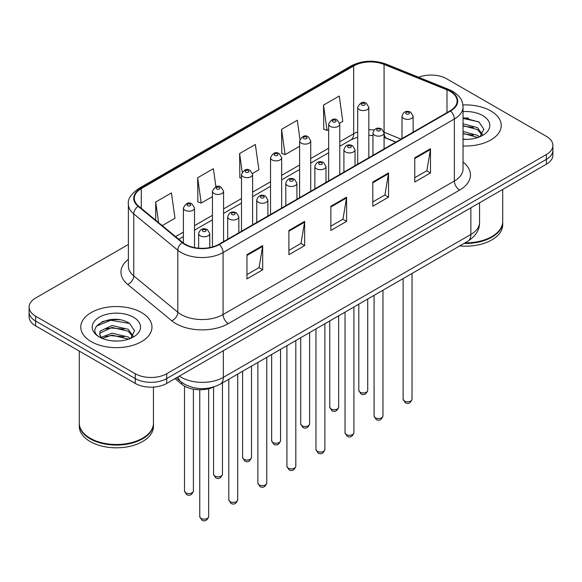 <?xml version="1.0" encoding="UTF-8"?>
<svg xmlns="http://www.w3.org/2000/svg" width="582" height="582" viewBox="0 0 582 582"><rect width="100%" height="100%" fill="white"/><g stroke="black" fill="none" stroke-linecap="round" stroke-linejoin="round"><path stroke-width="0.87" d="M395.818 142.146L384.746 137.672A29.667 17.125 0 0 0 384.084 137.41M214.016 386.885A22.247 12.848 180 0 1 181.802 384.266L174.978 378.642M490.801 110.929A35.597 20.552 0 0 0 462.916 104.964A35.597 20.552 0 0 1 490.801 110.929A35.597 20.552 0 0 1 501.226 125.457A35.597 20.552 0 0 0 490.801 110.929M141.542 312.563A35.597 20.552 0 0 0 102.752 308.111A35.597 20.552 0 0 0 80.774 327.099A35.597 20.552 0 0 0 91.199 341.627A35.597 20.552 0 0 0 129.997 346.086A35.597 20.552 0 0 0 151.975 327.099A35.597 20.552 0 0 0 141.542 312.563A35.597 20.552 0 0 0 102.752 308.111A35.597 20.552 0 0 0 80.774 327.099A35.597 20.552 0 0 0 91.199 341.627A35.597 20.552 0 0 0 129.997 346.086A35.597 20.552 0 0 0 151.975 327.099A35.597 20.552 0 0 0 141.542 312.563M450.155 91.396A23.731 13.699 180 0 1 457.11 101.086A23.731 13.699 180 0 1 450.155 110.776L218.897 244.295A23.731 13.699 180 0 1 182.675 242.461L138.618 206.137A23.731 13.699 180 0 1 134.326 198.273A23.731 13.699 180 0 1 141.273 188.59L353.674 65.962A23.731 13.699 180 0 1 384.069 64.427L446.991 89.861A23.731 13.699 180 0 1 450.155 91.396M450.577 91.156A24.328 14.041 0 0 0 447.325 89.584L384.404 64.144A24.328 14.041 0 0 0 353.252 65.722L140.859 188.342A24.328 14.041 0 0 0 138.13 206.334L182.188 242.658A24.328 14.041 0 0 0 219.312 244.535L450.577 111.017A24.328 14.041 0 0 0 450.577 91.156M128.389 244.469L35.618 298.035A22.247 12.848 0 0 0 29.1 307.114L29.1 316.804A22.247 12.848 0 0 0 35.618 325.884L135.25 383.414L135.25 378.569A22.247 12.848 0 0 0 166.714 378.569L546.382 159.366A22.247 12.848 0 0 0 552.9 150.287A22.247 12.848 0 0 1 546.382 159.366L166.714 378.569A22.247 12.848 0 0 1 135.25 378.569L35.618 321.046L135.25 378.569L135.25 373.724A22.247 12.848 0 0 0 166.714 373.724L546.382 154.521A22.247 12.848 0 0 0 552.9 145.442A22.247 12.848 0 0 0 546.382 136.355L446.75 78.832A22.247 12.848 0 0 0 418.618 77.253M29.1 311.959A22.247 12.848 0 0 0 35.618 321.046A22.247 12.848 0 0 1 29.1 311.959M246.95 254.676L246.95 278.902L262.686 269.815L262.686 245.597L246.95 254.676M246.95 274.602L259.07 267.604L262.62 246.397A5.936 3.427 -120 0 0 262.686 245.597M258.961 267.669L262.686 269.815M288.905 230.457L288.905 254.676L304.633 245.597L304.633 221.371L288.905 230.457M288.905 250.376L301.018 243.385L304.568 222.178A5.936 3.427 -120 0 0 304.633 221.371M300.916 243.443L304.633 245.597M414.762 157.795L414.762 182.013L430.491 172.934L430.491 148.708L414.762 157.795M414.762 177.721L426.875 170.722L430.425 149.516A5.936 3.427 -120 0 0 430.491 148.708M426.766 170.781L430.491 172.934M372.807 182.013L372.807 206.239L388.536 197.153L388.536 172.934L372.807 182.013M372.807 201.939L384.92 194.941L388.478 173.734A5.936 3.427 -120 0 0 388.536 172.934M384.818 195.006L388.536 197.153M330.852 206.239L330.852 230.457L346.588 221.371L346.588 197.153L330.852 206.239M330.852 226.158L342.973 219.167L346.523 197.96A5.936 3.427 -120 0 0 346.588 197.153M342.863 219.225L346.588 221.371M463.039 145.958A35.597 20.552 0 0 0 501.226 125.457A35.597 20.552 0 0 1 463.039 145.958M29.1 307.114A22.247 12.848 0 0 0 35.618 316.201L135.25 373.724M162.218 225.598L174.986 218.221L171.435 192.911L155.707 201.998L155.707 220.222M299.948 139.185L297.293 120.248L281.564 129.335L281.812 153.408M339.662 123.151L342.798 121.34L339.248 96.03L323.512 105.116L323.767 129.189M215.922 186.764L213.39 168.693L197.654 177.779L197.909 201.852M252.508 173.465L258.895 169.777L255.338 144.474L239.609 153.553L239.864 177.626M241.494 178.238L239.609 177.532M239.609 153.553L242.207 172.054M281.564 129.335L285.115 154.645L299.599 146.278M285.115 154.645L281.564 153.313M323.512 105.116L327.062 130.419L328.648 129.51M327.062 130.419L323.512 129.095M197.654 177.779L201.205 203.082L212.445 196.6M201.205 203.082L197.654 201.758M155.707 201.998L158.595 222.608M119.339 319.744A29.667 17.125 0 0 0 101.981 321.81M468.59 118.11A29.667 17.125 0 0 0 463.039 118.088M135.25 383.414A22.247 12.848 0 0 0 166.714 383.414L546.382 164.211A22.247 12.848 0 0 0 552.9 155.132L552.9 145.442M465.033 242.84A37.081 21.41 0 0 0 491.848 236.576A37.081 21.41 0 0 0 502.71 221.436L502.71 189.426M464.88 242.927A36.71 21.192 0 0 0 491.586 236.721A36.71 21.192 0 0 0 491.717 236.648M464.014 243.429A37.081 21.41 0 0 0 502.71 222.04A37.081 21.41 0 0 0 502.703 221.735M459.729 245.902A37.081 21.41 0 0 0 502.71 224.768L502.71 222.04M463.039 139.156L467.23 139.389M463.039 131.467L477.48 135.344L479.444 136.916M463.039 133.387L477.837 137.512M463.039 123.777L477.48 127.654L482.296 134.304M463.039 125.697L477.48 129.575L481.918 134.806M463.039 139.338A24.182 13.961 0 0 0 482.725 135.33A24.182 13.961 0 0 0 482.725 115.585A24.182 13.961 0 0 0 463.039 111.577M480.012 136.683L483.802 129.24L479.008 122.024L463.039 117.695M463.039 118.444L478.68 121.798M463.039 126.134L473.326 127.458M463.039 133.824L473.326 135.148M142.466 438.29A36.71 21.192 0 0 1 142.335 438.362A36.71 21.192 0 0 1 90.414 438.362L90.152 438.21A37.081 21.41 0 0 0 142.597 438.21A37.081 21.41 0 0 0 153.452 423.07L153.452 387.095M79.297 423.376A37.081 21.41 0 0 0 79.29 423.681A37.081 21.41 0 0 0 90.152 438.821A37.081 21.41 0 0 0 130.564 443.455A37.081 21.41 0 0 0 153.452 423.681A37.081 21.41 0 0 0 153.452 423.376M79.29 423.681L79.29 426.402A37.081 21.41 0 0 0 90.152 441.542A37.081 21.41 0 0 0 130.564 446.183A37.081 21.41 0 0 0 153.452 426.402L153.452 423.681M112.326 340.863L117.979 341.03M101.239 337.313L112.035 333.195L128.229 336.978L130.193 338.557M102.228 338.353L112.035 335.116L128.586 339.146M101.406 338.062L99.675 334.003A16.762 9.676 0 0 0 102.381 338.484M99.675 334.003L100.184 331.063L112.035 325.505L128.229 329.288L133.045 335.945M99.718 334.235L100.184 332.991L112.035 327.426L128.229 331.216L132.667 336.447M130.761 338.317L134.551 330.882L129.757 323.657C112.792 311.465 82.644 327.535 100.053 337.385L100.133 337.444M133.474 317.226A24.182 13.961 0 0 0 99.275 317.226A24.182 13.961 0 0 0 99.275 336.971A24.182 13.961 0 0 0 133.474 336.971A24.182 13.961 0 0 0 133.474 317.226M79.29 351.106L79.29 423.07A37.081 21.41 0 0 0 90.152 438.21L90.414 438.362M96.517 326.087L110.718 320.26L129.43 323.439M105.386 328.917L110.718 327.95L124.075 329.092M105.386 336.607L110.718 335.639L124.075 336.782M101.137 337.196L101.552 337M181.802 382.396L181.802 384.266M463.039 162.116A37.081 21.41 180 0 1 459.598 190.096L228.333 323.614A7.413 4.285 60 0 1 223.088 314.535L454.353 181.017A29.667 17.125 0 0 0 463.039 168.904L463.039 106.899A29.667 17.125 180 0 1 454.353 119.012A7.413 4.285 -120 0 0 450.577 111.017M228.333 323.614A37.081 21.41 180 0 1 175.895 323.614A37.081 21.41 180 0 1 171.741 320.755L127.684 284.431A37.081 21.41 180 0 1 128.389 259.303M181.14 314.535A29.667 17.125 0 0 0 223.088 314.535L223.088 252.53A29.667 17.125 180 0 1 177.816 250.238L133.758 213.914A29.667 17.125 180 0 1 128.389 204.093L128.389 266.098A29.667 17.125 0 0 0 133.758 275.919L177.816 312.243A29.667 17.125 0 0 0 181.14 314.535M463.039 106.899C462.559 101.799 462.086 97.558 452.818 91.396L448.918 89.504A7.413 3.47 112 0 0 447.325 89.584M448.918 89.504L385.997 64.064C373.709 59.72 362.048 60.346 351.011 65.955A7.413 4.285 60 0 1 353.252 65.722M140.859 188.342A7.413 4.285 -120 0 0 138.618 188.583C130.921 194.119 127.509 199.284 128.389 204.093M138.13 206.334A7.413 4.962 129.5 0 0 133.758 213.914L133.758 275.919A7.413 4.962 -50.5 0 1 127.684 284.431M385.997 64.064A7.413 3.47 112 0 0 384.404 64.144M182.188 242.658A7.413 4.962 129.5 0 0 177.816 250.238L177.816 312.243A7.413 4.962 -50.5 0 1 171.741 320.755M219.312 244.535A7.413 4.285 60 0 1 223.088 252.53L454.353 119.012L454.353 181.017A7.413 4.285 60 0 0 459.598 190.096M166.714 373.724L166.714 383.414M546.382 154.521L546.382 164.211M35.618 316.201L35.618 325.884M141.273 188.59L141.273 208.327M446.991 89.861L446.991 112.602M384.069 64.427L384.069 132.245A23.731 13.699 0 0 0 384.025 132.23M401.063 139.12L384.069 132.245A13.35 6.249 -68 0 0 384.069 132.58M374.146 129.931A23.731 13.699 0 0 0 368.828 129.801M357.697 131.918A23.731 13.699 0 0 0 353.674 133.78L339.772 141.804M353.674 65.962L353.674 133.78A13.35 7.704 60 0 1 350.91 139.891L339.772 146.322M328.648 148.228L310.723 158.58M299.599 165.004L281.666 175.349M270.543 181.773L252.617 192.125M241.494 198.549L223.568 208.894M212.445 215.318L194.512 225.671M183.388 232.094L175.575 236.605M395.978 142.052L386.717 138.305A13.35 6.249 -68 0 1 384.084 132.98M330.852 207.003L346.523 197.96M372.807 182.784L388.478 173.734M414.762 158.559L430.425 149.516M288.905 231.221L304.568 222.178M246.95 255.447L262.62 246.397M179.409 376.081A29.667 17.125 0 0 0 181.402 377.354A29.667 17.125 0 0 0 223.35 377.354L470.867 234.451A29.667 17.125 0 0 0 479.561 222.346C479.772 229.701 475.858 236.001 467.797 241.246L220.28 384.149A14.834 8.563 60 0 0 223.35 377.354L223.35 350.713M470.867 207.81L470.867 234.451A14.834 8.563 60 0 1 467.797 241.246M178.208 376.78A14.834 9.923 129.5 0 0 180.791 381.603L176.288 377.885M412.027 399.187C410.557 403.188 408.28 404.359 405.196 402.7L403.122 399.187A4.452 2.568 0 0 0 404.425 401.005A4.452 2.568 0 0 0 409.277 401.558A4.452 2.568 0 0 0 412.027 399.187L412.027 273.445M403.639 118.437A5.565 3.208 180 0 1 402.009 116.16C403.435 111.599 406.345 110.274 410.739 112.195L413.14 116.16A5.565 3.208 180 0 1 409.706 119.128A5.565 3.208 180 0 1 403.639 118.437M408.884 112.377A1.855 1.069 0 0 0 406.265 112.377A1.855 1.069 0 0 0 406.265 113.89A1.855 1.069 0 0 0 408.884 113.89A1.855 1.069 0 0 0 408.884 112.377M360.113 392.195A4.452 2.568 0 0 0 364.965 392.748A4.452 2.568 0 0 0 367.715 390.377C366.245 394.378 363.968 395.549 360.884 393.89L358.81 390.377A4.452 2.568 0 0 0 360.113 392.195M368.828 157.729L368.828 107.35A5.565 3.208 180 0 1 365.394 110.318A5.565 3.208 180 0 1 359.327 109.627A5.565 3.208 180 0 1 357.697 107.35L357.697 164.153M361.953 105.08A1.855 1.069 0 0 0 364.572 105.08A1.855 1.069 0 0 0 364.572 103.567A1.855 1.069 0 0 0 361.953 103.567A1.855 1.069 0 0 0 361.953 105.08M382.971 415.963C381.508 419.964 379.231 421.135 376.147 419.477L374.073 415.963A4.452 2.568 0 0 0 375.375 417.774A4.452 2.568 0 0 0 380.228 418.334A4.452 2.568 0 0 0 382.971 415.963L382.971 290.214M374.59 135.206A5.565 3.208 180 0 1 372.96 132.936C374.379 128.375 377.289 127.051 381.69 128.971L384.084 132.936A5.565 3.208 180 0 1 380.65 135.904A5.565 3.208 180 0 1 374.59 135.206M379.835 129.153A1.855 1.069 0 0 0 377.209 129.153A1.855 1.069 0 0 0 377.209 130.666A1.855 1.069 0 0 0 379.835 130.666A1.855 1.069 0 0 0 379.835 129.153M353.921 432.732C352.452 436.733 350.182 437.904 347.09 436.245L345.024 432.732A4.452 2.568 0 0 0 346.326 434.55A4.452 2.568 0 0 0 351.172 435.11A4.452 2.568 0 0 0 353.921 432.732L353.921 306.99M345.541 151.982A5.565 3.208 180 0 1 343.911 149.712C345.33 145.144 348.24 143.819 352.634 145.74L355.035 149.712A5.565 3.208 180 0 1 351.601 152.673A5.565 3.208 180 0 1 345.541 151.982M350.779 145.922A1.855 1.069 0 0 0 348.16 145.922A1.855 1.069 0 0 0 348.16 147.435A1.855 1.069 0 0 0 350.779 147.435A1.855 1.069 0 0 0 350.779 145.922M324.865 449.508C323.403 453.509 321.126 454.68 318.041 453.022L315.968 449.508A4.452 2.568 0 0 0 317.27 451.326A4.452 2.568 0 0 0 322.122 451.879A4.452 2.568 0 0 0 324.865 449.508L324.865 323.759M316.484 168.751A5.565 3.208 180 0 1 314.855 166.481C316.281 161.92 319.191 160.596 323.585 162.516L325.978 166.481A5.565 3.208 180 0 1 322.544 169.449A5.565 3.208 180 0 1 316.484 168.751M321.73 162.698A1.855 1.069 0 0 0 319.111 162.698A1.855 1.069 0 0 0 319.111 164.211A1.855 1.069 0 0 0 321.73 164.211A1.855 1.069 0 0 0 321.73 162.698M295.816 466.277C294.354 470.285 292.077 471.456 288.992 469.79L286.919 466.277A4.452 2.568 0 0 0 288.221 468.095A4.452 2.568 0 0 0 293.073 468.656A4.452 2.568 0 0 0 295.816 466.277L295.816 340.535M287.435 185.527A5.565 3.208 180 0 1 285.806 183.257C287.224 178.689 290.134 177.372 294.536 179.285L296.929 183.257A5.565 3.208 180 0 1 293.495 186.225A5.565 3.208 180 0 1 287.435 185.527M292.681 179.467A1.855 1.069 0 0 0 290.054 179.467A1.855 1.069 0 0 0 290.054 180.987A1.855 1.069 0 0 0 292.681 180.987A1.855 1.069 0 0 0 292.681 179.467M331.063 408.964A4.452 2.568 0 0 0 335.916 409.524A4.452 2.568 0 0 0 338.659 407.153C337.196 411.154 334.919 412.325 331.835 410.666L329.761 407.153A4.452 2.568 0 0 0 331.063 408.964M339.772 174.505L339.772 124.126A5.565 3.208 180 0 1 336.338 127.094A5.565 3.208 180 0 1 330.278 126.396A5.565 3.208 180 0 1 328.648 124.126L328.648 180.929M332.897 121.856A1.855 1.069 0 0 0 335.523 121.856A1.855 1.069 0 0 0 335.523 120.343A1.855 1.069 0 0 0 332.897 120.343A1.855 1.069 0 0 0 332.897 121.856M302.014 425.74A4.452 2.568 0 0 0 306.86 426.3A4.452 2.568 0 0 0 309.609 423.922C308.14 427.923 305.87 429.094 302.778 427.435L300.712 423.922A4.452 2.568 0 0 0 302.014 425.74M310.723 191.274L310.723 140.902A5.565 3.208 180 0 1 307.289 143.863A5.565 3.208 180 0 1 301.229 143.172A5.565 3.208 180 0 1 299.599 140.902L299.599 197.698M303.848 138.625A1.855 1.069 0 0 0 306.467 138.625A1.855 1.069 0 0 0 306.467 137.112A1.855 1.069 0 0 0 303.848 137.112A1.855 1.069 0 0 0 303.848 138.625M272.958 442.516A4.452 2.568 0 0 0 277.81 443.069A4.452 2.568 0 0 0 280.553 440.698C279.091 444.699 276.814 445.87 273.729 444.212L271.656 440.698A4.452 2.568 0 0 0 272.958 442.516M281.666 208.05L281.666 157.671A5.565 3.208 180 0 1 278.232 160.639A5.565 3.208 180 0 1 272.172 159.941A5.565 3.208 180 0 1 270.543 157.671L270.543 214.474M274.799 155.401A1.855 1.069 0 0 0 277.418 155.401A1.855 1.069 0 0 0 277.418 153.888A1.855 1.069 0 0 0 274.799 153.888A1.855 1.069 0 0 0 274.799 155.401M266.767 483.053C265.297 487.054 263.02 488.225 259.936 486.567L257.862 483.053A4.452 2.568 0 0 0 259.172 484.871A4.452 2.568 0 0 0 264.017 485.424A4.452 2.568 0 0 0 266.767 483.053L266.767 357.312M258.379 202.296A5.565 3.208 180 0 1 256.757 200.026C258.175 195.465 261.085 194.141 265.479 196.061L267.88 200.026A5.565 3.208 180 0 1 264.446 202.994A5.565 3.208 180 0 1 258.379 202.296M263.624 196.243A1.855 1.069 0 0 0 261.005 196.243A1.855 1.069 0 0 0 261.005 197.756A1.855 1.069 0 0 0 263.624 197.756A1.855 1.069 0 0 0 263.624 196.243M237.711 499.829C236.248 503.83 233.971 505.001 230.887 503.343L228.813 499.829A4.452 2.568 0 0 0 230.116 501.64A4.452 2.568 0 0 0 234.968 502.201A4.452 2.568 0 0 0 237.711 499.829L237.711 374.081M229.33 219.072A5.565 3.208 180 0 1 227.7 216.802C229.126 212.241 232.029 210.917 236.43 212.83L238.824 216.802A5.565 3.208 180 0 1 235.39 219.77A5.565 3.208 180 0 1 229.33 219.072M234.575 213.019A1.855 1.069 0 0 0 231.949 213.019A1.855 1.069 0 0 0 231.949 214.532A1.855 1.069 0 0 0 234.575 214.532A1.855 1.069 0 0 0 234.575 213.019M208.662 516.598C207.199 520.599 204.922 521.77 201.83 520.112L199.764 516.598A4.452 2.568 0 0 0 201.066 518.417A4.452 2.568 0 0 0 205.912 518.969A4.452 2.568 0 0 0 208.662 516.598L208.662 388.732M200.281 235.848A5.565 3.208 180 0 1 198.651 233.571C200.07 229.01 202.98 227.686 207.374 229.606L209.775 233.571A5.565 3.208 180 0 1 206.341 236.539A5.565 3.208 180 0 1 200.281 235.848M205.526 229.788A1.855 1.069 0 0 0 202.9 229.788A1.855 1.069 0 0 0 202.9 231.301A1.855 1.069 0 0 0 205.526 231.301A1.855 1.069 0 0 0 205.526 229.788M243.909 459.285A4.452 2.568 0 0 0 248.761 459.845A4.452 2.568 0 0 0 251.504 457.467C250.042 461.468 247.765 462.646 244.68 460.98L242.607 457.467A4.452 2.568 0 0 0 243.909 459.285M252.617 224.819L252.617 174.447A5.565 3.208 180 0 1 249.183 177.408A5.565 3.208 180 0 1 243.123 176.717A5.565 3.208 180 0 1 241.494 174.447L241.494 231.243M245.742 172.177A1.855 1.069 0 0 0 248.368 172.177A1.855 1.069 0 0 0 248.368 170.657A1.855 1.069 0 0 0 245.742 170.657A1.855 1.069 0 0 0 245.742 172.177M214.86 476.061A4.452 2.568 0 0 0 219.705 476.614A4.452 2.568 0 0 0 222.455 474.243C220.985 478.244 218.708 479.415 215.624 477.757L213.55 474.243A4.452 2.568 0 0 0 214.86 476.061M223.568 241.595L223.568 191.216A5.565 3.208 180 0 1 220.134 194.184A5.565 3.208 180 0 1 214.067 193.486A5.565 3.208 180 0 1 212.445 191.216L212.445 246.943M216.693 188.946A1.855 1.069 0 0 0 219.312 188.946A1.855 1.069 0 0 0 219.312 187.433A1.855 1.069 0 0 0 216.693 187.433A1.855 1.069 0 0 0 216.693 188.946M185.804 492.83A4.452 2.568 0 0 0 190.656 493.391A4.452 2.568 0 0 0 193.399 491.019C191.936 495.02 189.659 496.191 186.575 494.533L184.501 491.019A4.452 2.568 0 0 0 185.804 492.83M194.512 247.583L194.512 207.992A5.565 3.208 180 0 1 191.078 210.96A5.565 3.208 180 0 1 185.018 210.262A5.565 3.208 180 0 1 183.388 207.992L183.388 243.021M187.644 205.722A1.855 1.069 0 0 0 190.263 205.722A1.855 1.069 0 0 0 190.263 204.209A1.855 1.069 0 0 0 187.644 204.209A1.855 1.069 0 0 0 187.644 205.722M351.011 65.955L138.618 188.583M386.717 138.305L384.084 137.374M372.96 135.468L368.828 135.439M357.697 137.112L350.91 139.891M328.648 152.746L310.723 163.091M299.599 169.515L281.666 179.867M270.543 186.291L252.617 196.636M241.494 203.06L223.568 213.412M212.445 219.836L194.512 230.188M183.388 236.605L178.79 239.26M220.28 384.149C208.341 390.144 196.41 390.144 184.472 384.149L180.791 381.603M479.561 222.346L479.561 202.791M403.122 399.187L403.122 278.582M402.009 138.567L402.009 116.16M413.14 132.15L413.14 116.16M367.715 390.377L367.715 299.024M368.828 107.35L366.427 103.385C363.204 101.057 360.294 102.381 357.697 107.35M358.81 390.377L358.81 304.168M374.073 415.963L374.073 295.358M372.96 155.343L372.96 132.936M384.084 148.919L384.084 132.936M345.024 432.732L345.024 312.127M343.911 172.112L343.911 149.712M355.035 165.695L355.035 149.712M315.968 449.508L315.968 328.903M314.855 188.888L314.855 166.481M325.978 182.464L325.978 166.481M286.919 466.277L286.919 345.672M285.806 205.664L285.806 183.257M296.929 199.24L296.929 183.257M338.659 407.153L338.659 315.8M339.772 124.126L337.378 120.161C334.148 117.826 331.238 119.15 328.648 124.126M329.761 407.153L329.761 320.937M309.609 423.922L309.609 332.577M310.723 140.902L308.322 136.93C305.099 134.602 302.189 135.926 299.599 140.902M300.712 423.922L300.712 337.713M280.553 440.698L280.553 349.346M281.666 157.671L279.273 153.706C276.043 151.371 273.14 152.695 270.543 157.671M271.656 440.698L271.656 354.482M257.862 483.053L257.862 362.448M256.757 222.433L256.757 200.026M267.88 216.009L267.88 200.026M228.813 499.829L228.813 379.217M227.7 239.209L227.7 216.802M238.824 232.785L238.824 216.802M199.764 516.598L199.764 389.744M198.651 248.158L198.651 233.571M209.775 247.568L209.775 233.571M251.504 457.467L251.504 366.122M252.617 174.447L250.224 170.475C246.994 168.147 244.084 169.471 241.494 174.447M242.607 457.467L242.607 371.258M222.455 474.243L222.455 382.891M223.568 191.216L221.167 187.251C217.944 184.923 215.034 186.24 212.445 191.216M213.55 474.243L213.55 387.095M193.399 491.019L193.399 389.162M194.512 207.992L192.118 204.02C188.888 201.692 185.978 203.016 183.388 207.992M184.501 491.019L184.501 386.099"/></g></svg>
